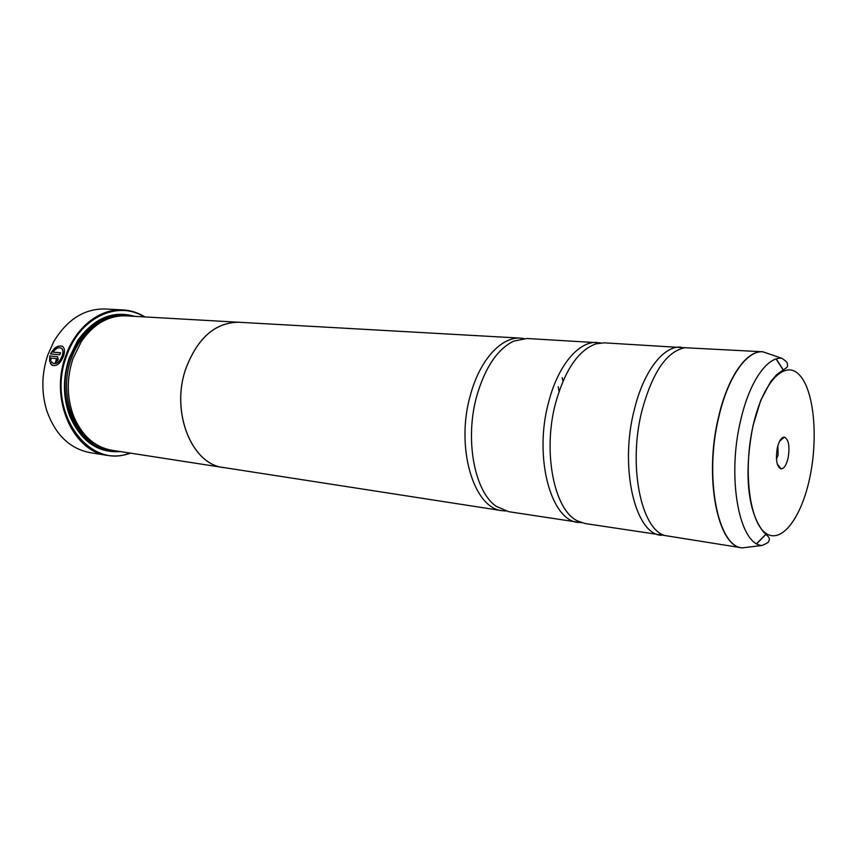 <?xml version="1.0" encoding="UTF-8"?>
<svg xmlns="http://www.w3.org/2000/svg" width="857" height="857" viewBox="0 0 857 857"><rect width="100%" height="100%" fill="white"/><g stroke="black" fill="none" stroke-linecap="round" stroke-linejoin="round"><path stroke-width="1.29" d="M771.311 354.669L762.687 351.766L684.775 347.717C666.671 351.52 652.413 372.42 642.011 410.417C627.913 464.965 640.886 529.294 664.989 535.561L742.023 547.848C717.716 546.862 703.779 477.445 718.477 417.359C727.582 377.026 746.597 350.224 762.687 351.766L771.011 354.562M684.614 347.738L604.206 342.843L596.001 343.85C578.561 350.074 565.138 369.646 555.722 402.586C542.385 451.328 553.976 509.829 577.35 520.842L585.16 523.541L664.839 535.507M563.049 381.044L562.16 377.701M600.746 342.907L526.991 338.494L513.739 341.107C497.563 349.045 485.298 367.15 476.931 395.431C464.451 438.913 474.35 491.682 496.321 506.38L508.737 511.704L581.796 522.759M53.295 363.411C56.916 364.3 59.915 361.847 62.282 356.062L62.282 356.062C63.461 352.463 63.257 349.902 61.672 348.392L61.115 348.06M52.513 365.436L50.317 363.089L51.57 361.772M62.133 355.987C59.562 362.136 56.423 364.504 52.727 363.089L51.495 361.633L50.156 363.014L51.838 365.039C56.455 366.796 60.344 363.818 63.493 356.116L63.493 356.105C64.982 351.616 64.757 348.445 62.829 346.592C58.576 344.707 54.452 347.149 50.456 353.92L59.786 354.755L60.536 352.773L52.888 352.109C56.026 348.178 58.908 346.914 61.522 348.328C63.107 349.827 63.322 352.388 62.133 355.987L62.133 355.987M50.627 353.941C54.162 347.749 58.062 345.189 62.315 346.249M55.426 362.715L56.937 359.747L56.626 358.665L55.255 362.704L58.137 359.801L57.687 356.801L49.76 355.912L49.599 361.461L50.949 360.09L50.799 358.076L56.626 358.665M49.706 361.354L49.91 355.987L57.569 356.726M123.001 309.913L105.24 308.991C84.372 308.584 67.253 319.415 53.852 341.45L47.896 354.712C41.639 373.395 41.211 391.885 46.61 410.192C55.116 434.542 69.61 448.693 90.103 452.646L107.661 455.442C73.07 451.768 49.449 399.394 65.571 356.298C75.384 327.278 99.905 308.295 123.001 309.913C130.81 310.373 138.116 312.709 144.919 316.94M777.299 447.975C775.467 459.813 776.731 466.776 781.102 468.886C784.08 468.64 786.415 464.997 788.119 457.959C789.94 446.422 788.719 439.48 784.444 437.134C781.455 437.188 779.077 440.798 777.299 447.975M776.463 459.095L778.145 454.799L777.867 445.747M144.147 316.897C117.688 299.896 79.208 317.711 66.407 356.555C45.839 410.567 88.453 470.364 129.803 453.032M523.82 338.504L520.67 338.129C501.452 336.512 479.909 359.736 470.493 394.852C455.174 447.065 473.6 508.587 502.481 510.74L223.495 467.515C191.861 464.451 170.554 412.292 185.712 369.003C197.474 338.022 215.171 322.436 238.803 322.253L126.033 315.869C108.582 315.344 93.692 323.882 81.383 341.461L72.941 358.751C66.535 378.419 66.739 397.477 73.541 415.924C81.908 435.688 94.688 447.129 111.881 450.257L223.495 467.547C191.839 464.483 170.522 412.303 185.69 368.992C197.453 338.001 215.161 322.403 238.803 322.221L240.324 322.339M134.699 316.362C112.792 310.052 93.702 318.236 77.43 340.925L69.213 357.937C62.754 377.723 62.872 396.941 69.567 415.613C80.751 441.205 97.709 453.192 120.451 451.585M129.728 316.083C109.46 312.291 92.031 320.754 77.43 341.493L69.331 358.247C62.968 377.733 63.075 396.673 69.674 415.067C79.637 438.388 94.913 450.3 115.524 450.814M680.887 347.16C663.586 345.585 643.553 371.167 634.298 409.721C619.311 467.119 634.983 533.879 661.058 535.304M597.318 342.457C578.957 340.85 558.057 365.189 548.694 401.944C533.493 456.631 550.697 520.67 578.357 522.491M502.481 510.74L505.641 511.029M559.053 391.435L558.25 386.786M225.005 467.751L223.495 467.547M130.564 453.149C123.033 455.87 115.406 456.631 107.661 455.442M60.504 352.838L52.888 352.109M776.142 358.987L783.619 370.727M783.769 370.663L776.271 358.944M781.713 358.237C788.965 362.886 786.962 363.186 787.604 366.014C787.326 367.814 785.044 368.317 776.421 374.927L770.7 381.59L760.705 400.412L753.035 425.575C745.215 465.437 745.054 508.351 763.651 532.218C771.054 538.635 769.307 538.999 768.943 540.703C769.158 541.903 766.833 543.499 761.98 545.491C739.409 544.538 726.736 478.356 740.502 421.044C749.05 382.543 766.758 356.833 781.713 358.237L762.966 351.809C746.876 350.192 727.818 376.994 718.702 417.391C703.993 477.542 717.984 547.002 742.312 547.859L751.064 546.809M108.839 318.525C91.635 324.353 79.08 337.808 71.152 358.89C59.304 391.317 71.388 431.521 95.609 444.076M124.447 315.815C99.948 315.033 81.715 329.249 69.781 358.472C54.623 398.955 77.623 447.954 110.317 449.979M809.736 477.906C818.328 437.863 814.161 390.963 799.72 375.27C785.43 358.954 763.009 381.14 753.11 425.64C742.987 469.947 749.382 521.495 765.344 532.883C781.156 544.956 801.349 518.099 809.736 477.906M756.806 543.659L766.587 533.761M766.447 533.665L756.688 543.584M750.743 546.841L761.98 545.491M777.256 463.969L781.102 468.886M69.674 415.067L69.567 415.613M520.67 338.129L238.803 322.253M77.43 341.493L77.43 340.925M779.666 441.141L784.444 437.134"/></g></svg>
